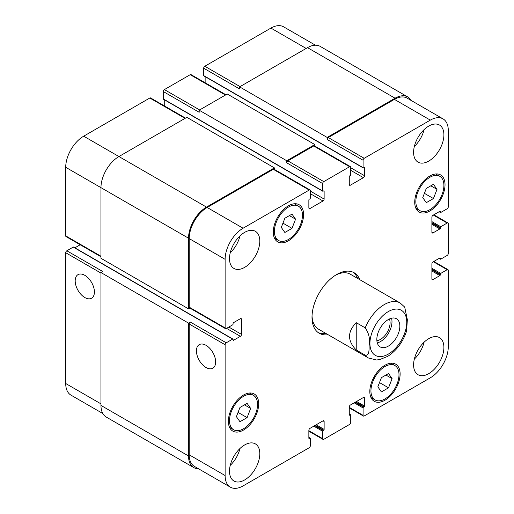 <?xml version="1.0" encoding="UTF-8"?>
<svg xmlns="http://www.w3.org/2000/svg" width="514" height="514" viewBox="0 0 514 514"><rect width="100%" height="100%" fill="white"/><g stroke="black" fill="none" stroke-linecap="round" stroke-linejoin="round"><path stroke-width="0.77" d="M377.282 342.902A16.275 9.393 120 0 0 388.616 332.988A16.275 9.393 120 0 0 391.533 318.217M376.884 340.666A13.602 7.851 120 0 0 390.094 322.741A13.602 7.851 120 0 0 389.4 318.988M376.833 339.471A16.275 9.393 -60 0 1 383.932 323.094A16.275 9.393 -60 0 1 396.474 318.738A16.275 9.393 -60 0 1 396.474 337.525A16.275 9.393 -60 0 1 380.199 346.918A16.275 9.393 -60 0 1 376.833 339.471M356.234 322.67L365.216 327.855C368.744 333.021 370.074 338.334 369.2 343.815C368.917 348.203 369.894 356.17 365.216 355.168L356.234 349.983L356.234 322.67C347.323 331.774 347.323 340.878 356.234 349.983M406.58 331.106L407.351 319.727L404.698 307.076L400.175 302.997A31.752 18.331 120 0 0 384.299 304.571A31.752 18.331 120 0 0 365.216 327.855M353.002 272.182A34.926 20.162 -60 0 1 357.609 278.421M325.857 333.419A34.926 20.162 -60 0 1 318.153 332.552M328.099 334.71A34.926 20.162 -60 0 1 319.239 333.265A34.926 20.162 -60 0 1 313.887 305.277A34.926 20.162 -60 0 1 336.702 274.495A34.926 20.162 -60 0 1 354.165 272.767A34.926 20.162 -60 0 1 359.851 279.719M335.552 275.196A31.752 18.331 -60 0 1 350.33 274.219L400.175 302.997M365.216 355.168A31.752 18.331 120 0 0 368.422 357.988L318.584 329.217A31.752 18.331 -60 0 1 312.03 315.93M84.804 297.529A13.602 7.851 60 0 1 75.918 285.546A13.602 7.851 60 0 1 77.999 274.649A13.602 7.851 60 0 1 91.601 282.501A13.602 7.851 60 0 1 91.601 298.204A13.602 7.851 60 0 1 84.804 297.529M206.037 367.523A13.602 7.851 60 0 1 197.151 355.54A13.602 7.851 60 0 1 199.239 344.643A13.602 7.851 60 0 1 212.835 352.495A13.602 7.851 60 0 1 212.835 368.197A13.602 7.851 60 0 1 206.037 367.523M232.958 339.079A0.636 0.366 120 0 0 232.643 339.111L226.244 342.806A1.587 0.919 120 0 0 225.119 344.753L225.119 475.54A25.398 14.662 120 0 0 230.381 487.169A25.398 14.662 120 0 0 243.083 485.91L309.197 447.739A1.587 0.919 120 0 0 310.321 445.792L310.321 438.403A0.636 0.366 120 0 0 309.871 438.146L309.312 438.468A0.636 0.366 -60 0 1 308.863 438.211L308.863 430.302A1.587 0.919 -60 0 1 309.987 428.361L323.004 420.844A1.587 0.919 -60 0 1 323.801 420.76A1.587 0.919 -60 0 1 324.128 421.486L324.128 429.396A0.636 0.366 -60 0 1 323.679 430.173L323.12 430.501A0.636 0.366 120 0 0 322.67 431.278L322.67 438.667A1.587 0.919 120 0 0 322.998 439.393A1.587 0.919 120 0 0 323.794 439.309L349.61 424.403A1.587 0.919 120 0 0 350.734 422.463L350.734 415.074A0.636 0.366 120 0 0 350.285 414.811L349.726 415.139A0.636 0.366 -60 0 1 349.276 414.882L349.276 406.972A1.587 0.919 -60 0 1 350.394 405.026L363.417 397.508A1.587 0.919 -60 0 1 364.214 397.431A1.587 0.919 -60 0 1 364.542 398.157L364.542 406.066A0.636 0.366 -60 0 1 364.092 406.844L363.533 407.165A0.636 0.366 120 0 0 363.083 407.943L363.083 415.331A1.587 0.919 120 0 0 363.411 416.057A1.587 0.919 120 0 0 364.201 415.98L430.321 377.809A25.398 14.662 120 0 0 448.285 346.699L448.285 270.351A1.587 0.919 120 0 0 447.951 269.625A1.587 0.919 120 0 0 447.161 269.702L440.761 273.397A0.636 0.366 120 0 0 440.312 274.174L440.312 274.823A0.636 0.366 -60 0 1 439.862 275.6L433.013 279.552A1.587 0.919 -60 0 1 432.223 279.635A1.587 0.919 -60 0 1 431.895 278.909L431.895 263.868A1.587 0.919 -60 0 1 433.013 261.928L439.862 257.97A0.636 0.366 -60 0 1 440.312 258.234L440.312 258.883A0.636 0.366 120 0 0 440.761 259.14L447.161 255.445A1.587 0.919 120 0 0 448.285 253.498L448.285 223.686A1.587 0.919 120 0 0 447.951 222.96A1.587 0.919 120 0 0 447.161 223.037L440.761 226.732A0.636 0.366 120 0 0 440.312 227.509L440.312 228.158A0.636 0.366 -60 0 1 439.862 228.936L433.013 232.893A1.587 0.919 -60 0 1 432.223 232.97A1.587 0.919 -60 0 1 431.895 232.244L431.895 217.204A1.587 0.919 -60 0 1 433.013 215.263L439.862 211.305A0.636 0.366 -60 0 1 440.312 211.569L440.312 212.218A0.636 0.366 120 0 0 440.761 212.475L447.161 208.78A1.587 0.919 120 0 0 448.285 206.834L448.285 130.492A25.398 14.662 120 0 0 443.023 118.862A25.398 14.662 120 0 0 430.321 120.122L364.201 158.293A1.587 0.919 120 0 0 363.083 160.239L363.083 167.628A0.636 0.366 120 0 0 363.533 167.885L364.092 167.558A0.636 0.366 -60 0 1 364.542 167.821L364.542 175.724A1.587 0.919 -60 0 1 363.417 177.671L350.394 185.188A1.587 0.919 -60 0 1 349.604 185.265A1.587 0.919 -60 0 1 349.276 184.539L349.276 176.636A0.636 0.366 -60 0 1 349.726 175.859L350.285 175.531A0.636 0.366 120 0 0 350.734 174.754L350.734 167.365A1.587 0.919 120 0 0 350.407 166.639A1.587 0.919 120 0 0 349.61 166.716L323.794 181.622A1.587 0.919 120 0 0 322.67 183.569L322.67 190.957A0.636 0.366 120 0 0 323.12 191.214L323.679 190.893A0.636 0.366 -60 0 1 324.128 191.15L324.128 199.059A1.587 0.919 -60 0 1 323.004 201L309.987 208.523A1.587 0.919 -60 0 1 309.19 208.6A1.587 0.919 -60 0 1 308.863 207.874L308.863 199.965A0.636 0.366 -60 0 1 309.312 199.188L309.871 198.867A0.636 0.366 120 0 0 310.321 198.089L310.321 190.7A1.587 0.919 120 0 0 309.993 189.968A1.587 0.919 120 0 0 309.197 190.052L243.083 228.222A25.398 14.662 120 0 0 225.119 259.332L225.119 327.9A1.587 0.919 120 0 0 225.447 328.626A1.587 0.919 120 0 0 226.244 328.549L232.643 324.854A0.636 0.366 120 0 0 233.093 324.077L233.093 323.428A0.636 0.366 -60 0 1 233.536 322.651L240.385 318.699A1.587 0.919 -60 0 1 241.182 318.622A1.587 0.919 -60 0 1 241.509 319.348L241.509 334.383A1.587 0.919 -60 0 1 240.385 336.329L233.536 340.281A0.636 0.366 -60 0 1 233.093 340.024L233.093 339.375A0.636 0.366 120 0 0 232.958 339.079L73.553 247.054A0.636 0.366 120 0 0 73.239 247.086L66.839 250.781A1.587 0.919 120 0 0 65.715 252.721L65.715 383.508A25.398 14.662 120 0 0 70.977 395.137L102.819 413.519M80.184 244.76L74.883 247.819M185.509 118.104L150.589 97.943A1.587 0.919 120 0 0 149.799 98.02L83.679 136.191A25.398 14.662 120 0 0 65.715 167.301L65.715 235.875A1.587 0.919 120 0 0 66.049 236.601L100.962 256.756M164.724 99.986L164.724 106.102M225.922 94.769L191.002 74.607A1.587 0.919 120 0 0 190.206 74.691L164.39 89.597A1.587 0.919 120 0 0 163.266 91.537L163.266 98.926A0.636 0.366 120 0 0 163.401 99.215L322.798 191.247M205.137 76.65L205.137 82.773M315.461 45.213L283.619 26.831A25.398 14.662 120 0 0 270.917 28.09L204.803 66.261A1.587 0.919 120 0 0 203.679 68.208L203.679 75.597A0.636 0.366 120 0 0 203.807 75.886L363.212 167.917M284.865 232.482L281.299 227.413L284.865 218.225L291.997 214.113L295.563 219.182L291.997 228.37L284.865 232.482M291.997 228.37L282.957 223.147M295.563 219.182L289.388 215.617M426.305 202.67L422.746 197.601L426.305 188.413L433.437 184.301L437.003 189.37L433.437 198.558L426.305 202.67M433.437 198.558L424.397 193.335M437.003 189.37L430.828 185.805M381.407 391.919L377.841 386.849L381.407 377.661L388.533 373.543L392.098 378.619L388.533 387.807L381.407 391.919M388.533 387.807L379.499 382.583M392.098 378.619L385.924 375.053M239.967 421.731L236.401 416.661L239.967 407.474L247.093 403.355L250.659 408.431L247.093 417.619L239.967 421.731M247.093 417.619L238.053 412.395M250.659 408.431L244.484 404.865M415.839 201.584A19.847 11.456 120 0 0 419.951 210.669A19.847 11.456 120 0 0 439.798 199.214A19.847 11.456 120 0 0 439.798 176.302A19.847 11.456 120 0 0 424.506 181.615A19.847 11.456 120 0 0 415.839 201.584M414.721 202.233A21.434 12.375 -60 0 1 424.076 180.665A21.434 12.375 -60 0 1 440.588 174.927A21.434 12.375 -60 0 1 440.588 199.67A21.434 12.375 -60 0 1 419.154 212.044A21.434 12.375 -60 0 1 414.721 202.233M274.399 231.396A19.847 11.456 120 0 0 278.511 240.481A19.847 11.456 120 0 0 298.351 229.026A19.847 11.456 120 0 0 298.351 206.114A19.847 11.456 120 0 0 283.06 211.427A19.847 11.456 120 0 0 274.399 231.396M273.275 232.045A21.434 12.375 -60 0 1 282.629 210.477A21.434 12.375 -60 0 1 299.148 204.739A21.434 12.375 -60 0 1 299.148 229.482A21.434 12.375 -60 0 1 277.714 241.856A21.434 12.375 -60 0 1 273.275 232.045M229.495 420.645A19.847 11.456 120 0 0 233.607 429.73A19.847 11.456 120 0 0 253.453 418.274A19.847 11.456 120 0 0 253.453 395.356A19.847 11.456 120 0 0 238.162 400.676A19.847 11.456 120 0 0 229.495 420.645M228.377 421.294A21.434 12.375 -60 0 1 237.731 399.725A21.434 12.375 -60 0 1 254.244 393.981A21.434 12.375 -60 0 1 254.244 418.73A21.434 12.375 -60 0 1 232.816 431.105A21.434 12.375 -60 0 1 228.377 421.294M370.941 390.833A19.847 11.456 120 0 0 375.047 399.918A19.847 11.456 120 0 0 394.893 388.462A19.847 11.456 120 0 0 394.893 365.55A19.847 11.456 120 0 0 379.602 370.864A19.847 11.456 120 0 0 370.941 390.833M369.817 391.482A21.434 12.375 -60 0 1 379.171 369.913A21.434 12.375 -60 0 1 395.684 364.175A21.434 12.375 -60 0 1 395.684 388.918A21.434 12.375 -60 0 1 374.256 401.293A21.434 12.375 -60 0 1 369.817 391.482M413.597 152.33A21.434 12.375 -60 0 1 422.951 130.762A21.434 12.375 -60 0 1 439.464 125.018A21.434 12.375 -60 0 1 439.464 149.767A21.434 12.375 -60 0 1 418.036 162.141A21.434 12.375 -60 0 1 413.597 152.33M413.597 364.908A21.434 12.375 -60 0 1 422.951 343.339A21.434 12.375 -60 0 1 439.464 337.602A21.434 12.375 -60 0 1 439.464 362.344A21.434 12.375 -60 0 1 418.036 374.719A21.434 12.375 -60 0 1 413.597 364.908M229.495 258.619A21.434 12.375 -60 0 1 238.849 237.05A21.434 12.375 -60 0 1 255.368 231.306A21.434 12.375 -60 0 1 255.368 256.056A21.434 12.375 -60 0 1 233.934 268.43A21.434 12.375 -60 0 1 229.495 258.619M229.495 471.197A21.434 12.375 -60 0 1 238.849 449.628A21.434 12.375 -60 0 1 255.368 443.89A21.434 12.375 -60 0 1 255.368 468.633A21.434 12.375 -60 0 1 233.934 481.008A21.434 12.375 -60 0 1 229.495 471.197M414.329 146.522A21.434 12.375 120 0 0 424.089 129.624M414.329 359.1A21.434 12.375 120 0 0 424.089 342.202M230.233 252.811A21.434 12.375 120 0 0 239.987 235.913M230.233 465.388A21.434 12.375 120 0 0 239.987 448.491M230.381 487.169L194.459 466.429A25.398 14.662 -60 0 1 189.197 454.8L189.197 324.013A1.587 0.919 -60 0 1 190.321 322.066L226.244 342.806M327.161 137.424L395.073 98.213A25.398 14.662 -60 0 1 407.775 96.953L320.216 46.401A25.398 14.662 120 0 0 307.513 47.661L239.601 86.872L327.161 137.424L327.161 139.5A1.587 0.919 -60 0 1 328.279 137.553L394.399 99.382A25.398 14.662 -60 0 1 407.101 98.123L443.023 118.862M286.748 160.753L314.812 144.556L227.252 94.004L199.188 110.202L286.748 160.753L286.748 162.829A1.587 0.919 -60 0 1 287.872 160.882L313.688 145.976A1.587 0.919 -60 0 1 314.484 145.899L350.407 166.639M225.447 328.626L189.525 307.886A1.587 0.919 -60 0 1 189.197 307.16L189.197 238.592A25.398 14.662 -60 0 1 207.161 207.483L273.275 169.312A1.587 0.919 -60 0 1 274.071 169.234L309.993 189.968M198.539 468.787A25.398 14.662 -60 0 1 193.784 467.599A25.398 14.662 -60 0 1 188.522 455.969L188.522 323.107L190.321 322.066M189.852 308.079L188.522 308.85L188.522 238.2A25.398 14.662 -60 0 1 206.487 207.097L274.399 167.885L274.399 169.421M314.812 144.556L314.812 146.092M407.775 96.953A25.398 14.662 -60 0 1 411.181 100.481M66.839 250.781L102.761 271.514L100.962 272.555L100.962 405.417A25.398 14.662 120 0 0 106.225 417.047L193.784 467.599M274.399 167.885L186.839 117.333L118.927 156.545A25.398 14.662 120 0 0 100.962 187.655L100.962 258.298L188.522 308.85M199.188 110.202L199.188 112.277L163.266 91.537M239.601 86.872L239.601 88.948L203.679 68.208M100.962 272.555L188.522 323.107M388.34 311.568A26.034 15.034 120 0 0 372.393 352.662A26.034 15.034 120 0 0 404.28 334.254A26.034 15.034 120 0 0 388.34 311.568M189.197 454.8L225.119 475.54M323.004 420.844L324.128 421.486M308.863 430.693L322.67 438.667M363.417 397.508L364.542 398.157M349.276 407.358L363.083 415.331M433.353 261.729L447.161 269.702M431.895 278.909L433.013 279.552M433.353 215.07L447.161 223.037M431.895 232.244L433.013 232.893M394.399 99.382L430.321 120.122M328.279 137.553L364.201 158.293M327.161 139.5L363.083 160.239M350.734 170.346L363.417 177.671M350.734 167.757L364.542 175.724M349.276 184.539L350.394 185.188M313.688 145.976L349.61 166.716M287.872 160.882L323.794 181.622M286.748 162.829L322.67 183.569M310.321 193.682L323.004 201M310.321 191.086L324.128 199.059M308.863 207.874L309.987 208.523M273.275 169.312L309.197 190.052M207.161 207.483L243.083 228.222M189.197 238.592L225.119 259.332M189.197 307.16L225.119 327.9M240.385 318.699L241.509 319.348M228.826 327.058L241.509 334.383M226.578 328.356L240.385 336.329M189.197 324.013L225.119 344.753M100.962 403.863L65.715 383.508M306.171 48.438L270.917 28.09M240.051 86.615L204.803 66.261M225.453 95.039L190.206 74.691M199.638 109.945L164.39 89.597M185.046 118.368L149.799 98.02M206.487 207.097L83.679 136.191M188.522 238.2L65.715 167.301M100.962 256.223L65.715 235.875M100.962 273.075L65.715 252.721M323.679 190.893L324.128 191.15M163.266 98.926L322.67 190.957M364.092 167.558L364.542 167.821M203.679 75.597L363.083 167.628M307.513 47.661L395.073 98.213M439.303 211.633L440.312 212.218M439.862 211.305L440.312 211.569M431.895 224.335L439.862 228.936M431.895 223.301L440.312 228.158M431.895 222.652L440.312 227.509M431.895 221.611L440.761 226.732M439.303 258.298L440.312 258.883M439.862 257.97L440.312 258.234M431.895 271L439.862 275.6M431.895 269.959L440.312 274.823M431.895 269.317L440.312 274.174M431.895 268.276L440.761 273.397M354.21 402.822L363.083 407.943M355.11 402.308L363.533 407.165M355.675 401.98L364.092 406.844M356.568 401.466L364.542 406.066M349.276 414.882L349.726 415.139M349.276 414.233L350.285 414.811M313.803 426.157L322.67 431.278M314.697 425.637L323.12 430.501M315.262 425.316L323.679 430.173M316.161 424.795L324.128 429.396M308.863 438.211L309.312 438.468M308.863 437.562L309.871 438.146M100.962 405.417L188.522 455.969M73.239 247.086L232.643 339.111M233.093 340.024L233.536 340.281M368.422 357.988L376.486 359.973L379.576 359.633L387.768 356.337C396.609 350.548 402.886 342.118 406.6 331.042M439.798 176.302L435.75 173.963M419.951 210.669L415.903 208.337M298.351 206.114L294.304 203.775M278.511 240.481L274.463 238.149M253.453 395.356L249.406 393.024M233.607 429.73L229.559 427.391M394.893 365.55L390.846 363.212M375.047 399.918L370.999 397.579M322.998 439.393L308.863 431.227M363.411 416.057L349.276 407.898M447.951 269.625L433.816 261.465M447.951 222.96L433.816 214.801M439.117 211.742L440.447 212.507M439.117 258.401L440.447 259.172M349.276 414.014L350.599 414.785M308.863 437.35L310.193 438.114"/></g></svg>

